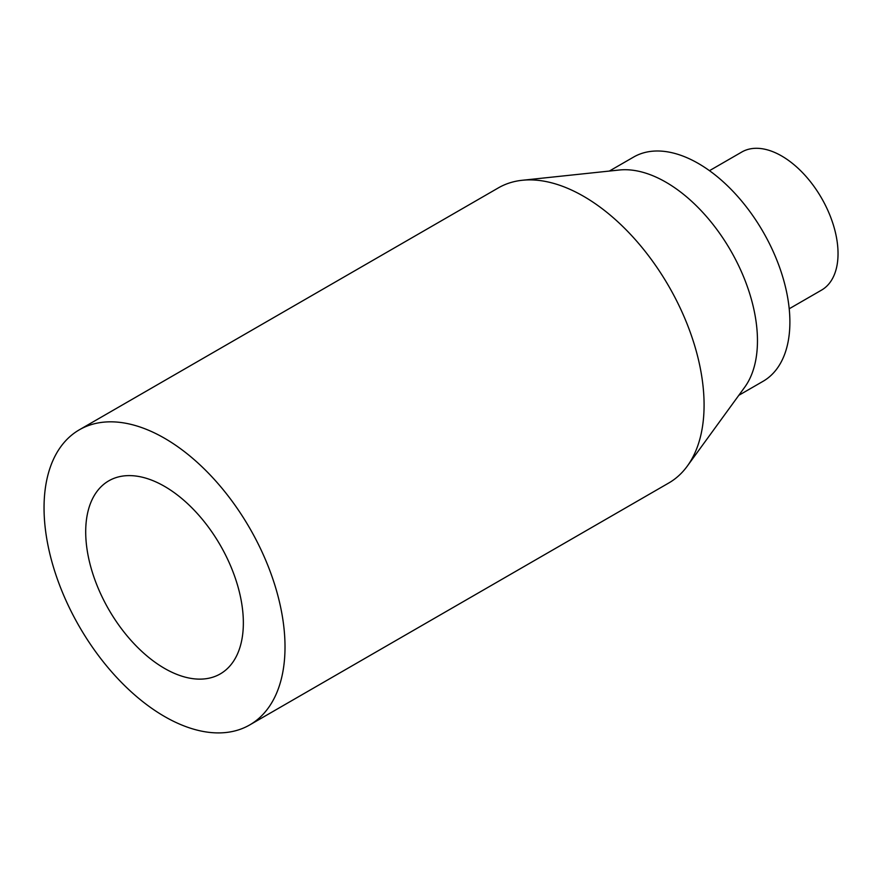 <?xml version="1.0" encoding="UTF-8"?>
<svg xmlns="http://www.w3.org/2000/svg" width="881" height="881" viewBox="0 0 881 881"><rect width="100%" height="100%" fill="white"/><g stroke="black" fill="none" stroke-linecap="round" stroke-linejoin="round"><path stroke-width="1.32" d="M164.527 486.356A111.48 64.357 -120 0 0 108.792 480.828A111.48 64.357 -120 0 0 108.792 609.553A111.48 64.357 -120 0 0 220.272 673.91A111.48 64.357 -120 0 0 243.354 622.878A111.48 64.357 -120 0 0 164.527 486.356M285.015 646.929A170.385 98.375 -120 0 0 210.636 475.454A170.385 98.375 -120 0 0 79.334 429.807A170.385 98.375 -120 0 0 79.334 626.556A170.385 98.375 -120 0 0 249.719 724.931A170.385 98.375 -120 0 0 285.015 646.929M249.719 724.931L668.789 482.986A170.385 98.375 -120 0 0 687.29 466.126A170.385 98.375 -120 0 0 704.084 404.985A170.385 98.375 -120 0 0 643.284 249.037A170.385 98.375 -120 0 0 522.257 180.275A170.385 98.375 -120 0 0 498.404 187.862L79.334 429.807M522.257 180.275L619.31 170.011A129.463 74.753 60 0 1 665.915 182.191A129.463 74.753 60 0 1 757.462 340.749A129.463 74.753 60 0 1 744.709 387.211L687.29 466.126M609.355 171.057L633.615 157.06A129.463 74.753 60 0 1 698.347 163.47A129.463 74.753 60 0 1 782.923 277.559A129.463 74.753 60 0 1 763.078 381.297L738.818 395.305M709.48 170.683L741.791 152.028A79.731 46.032 60 0 1 781.656 155.981A79.731 46.032 60 0 1 833.745 226.23A79.731 46.032 60 0 1 821.521 290.124L789.211 308.779"/></g></svg>
